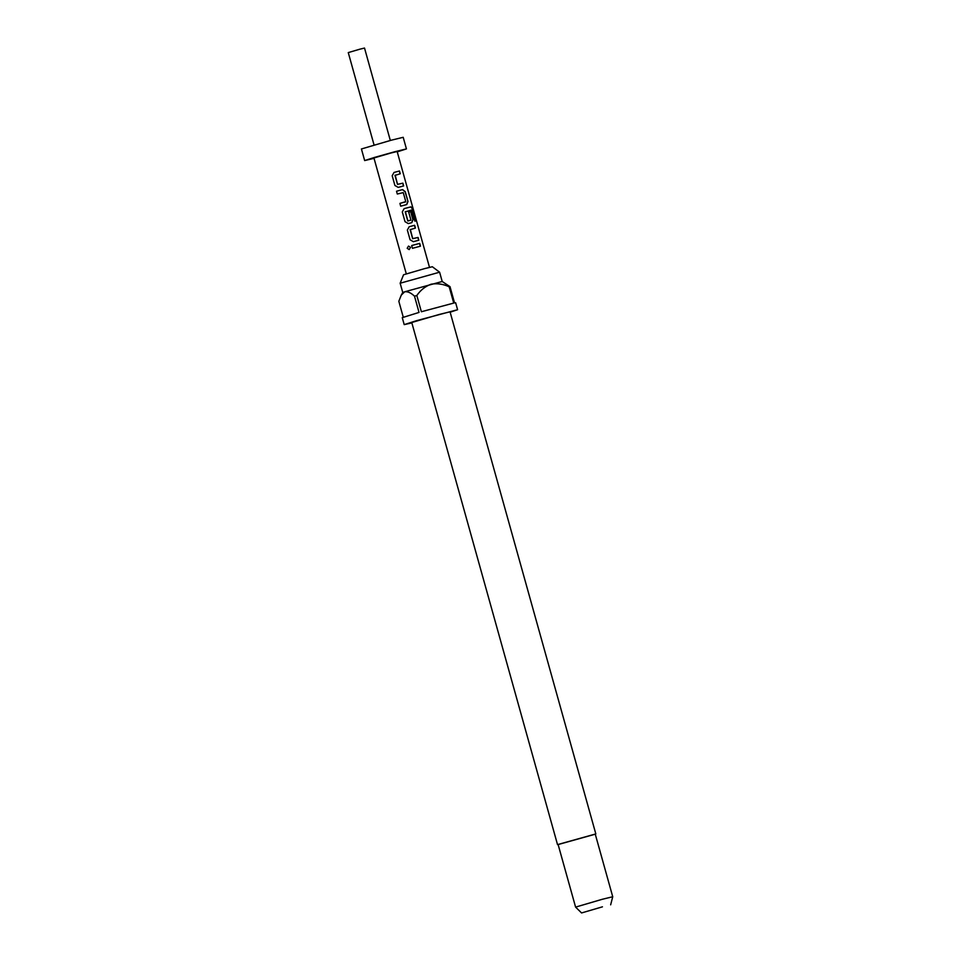 <?xml version="1.0" encoding="UTF-8"?>
<svg xmlns="http://www.w3.org/2000/svg" width="961" height="961" viewBox="0 0 961 961"><rect width="100%" height="100%" fill="white"/><g stroke="black" fill="none" stroke-linecap="round" stroke-linejoin="round"><path stroke-width="1.44" d="M407.188 248.31L408.509 246.076L410.551 247.349L409.182 249.596L407.188 248.31L408.533 246.076M395.175 175.118L397.554 184.356L402.875 183.155L403.656 185.929L398.202 187.383L394.911 185.485L392.196 175.743L394.034 172.439L399.488 170.986L400.269 173.773L394.971 175.382L397.494 184.38L402.707 183.203L403.488 185.99M393.974 172.451L399.308 171.046L400.088 173.821M399.908 203.408L405.782 201.606L403.272 192.608L397.301 194.026L396.521 191.239L402.599 189.593L405.266 191.683L407.981 201.438L406.767 204.537L400.701 206.183L399.92 203.396L405.686 201.834M405.362 211.624L407.908 221.018L410.924 220.009L408.713 212.093L410.815 211.552L413.038 219.528L411.825 222.64L408.317 223.577L405.025 221.679L402.299 211.937L404.137 208.633L405.974 208.141L410.96 206.855L412.725 209.21L415.993 220.91L414.852 221.162L411.632 209.991L405.23 211.864L407.752 220.862L410.815 220.237M404.076 208.657L410.96 206.855M408.581 212.141L410.635 211.6L412.87 219.589L411.692 222.676M410.335 229.415L412.713 238.652L418.047 237.451L418.816 240.226L413.362 241.679L410.083 239.782L407.356 230.039L409.194 226.736L414.647 225.282L415.428 228.069L410.131 229.679L412.653 238.676L417.867 237.499L418.648 240.286M409.134 226.76L414.647 225.282M411.668 245.548L419.705 243.385L420.474 246.172L412.461 248.322L411.68 245.535L419.705 243.385M400.16 283.219L403.548 274.774L424.221 268.72L432.33 266.738L439.609 272.203L400.16 283.219L402.755 292.504L401.278 295.111L404.725 291.772L402.755 292.504M558.137 844.551L595.267 834.184M557.524 844.623L411.752 322.512L439.249 314.451L450.048 311.82L595.82 833.92M439.609 272.215L442.204 281.489L404.725 291.772C407.788 291.387 411.044 292.853 414.503 296.18L416.834 295.507L421.374 311.748L453.736 303.075L449.195 286.822L450.012 286.654L454.541 302.895L455.646 302.751L457.592 309.718L450.156 312.205M411.861 322.908L404.209 324.626L416.654 320.638L457.592 309.718M602.259 899.292L612.734 896.745L595.243 834.088L558.101 844.455L575.591 907.112L602.259 899.292M602.451 906.824L581.561 912.95L602.451 906.824M374.069 145.003L348.266 52.591L359.931 49.167L364.519 48.05L390.322 140.462M374.045 158.337L364.663 160.571L374.406 157.448L394.647 151.778L406.431 148.907L397.253 151.862M364.663 160.571L361.42 148.967L391.415 140.174L403.2 137.303L406.431 148.907M406.287 273.825L373.937 157.976L390.61 153.087L397.145 151.502L429.495 267.338M396.521 191.239L402.599 189.593M404.209 324.626L402.263 317.659L419.032 312.421L414.503 296.18M401.278 295.111L398.827 301.274L403.272 317.214M416.834 295.507C420.522 290.114 425.267 286.354 431.081 284.204C437.231 283.159 443.273 284.036 449.195 286.822M450.012 286.654L442.192 281.489M419.525 243.445L420.305 246.22M409.182 249.596L407.272 248.286M414.467 225.342L415.248 228.129M410.755 206.903L412.725 209.21M412.509 209.27L415.765 220.97M402.467 189.629L405.098 191.744L407.981 201.438M407.812 201.486L406.635 204.573M610.655 904.83L612.734 896.745M581.561 912.95L575.603 907.112"/></g></svg>
